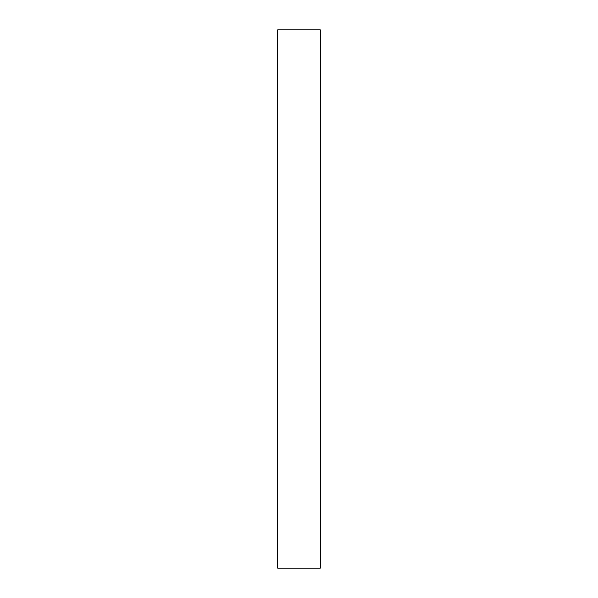 <?xml version="1.0" encoding="UTF-8"?>
<svg xmlns="http://www.w3.org/2000/svg" width="598" height="598" viewBox="0 0 598 598"><rect width="100%" height="100%" fill="white"/><g stroke="black" fill="none" stroke-linecap="round" stroke-linejoin="round"><path stroke-width="0.9" d="M320.192 568.1L320.192 29.9L277.808 29.9L277.808 568.1L320.192 568.1"/></g></svg>
